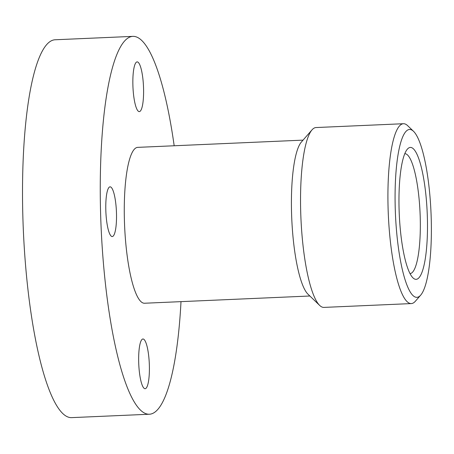 <?xml version="1.0" encoding="UTF-8"?>
<svg xmlns="http://www.w3.org/2000/svg" width="454" height="454" viewBox="0 0 454 454"><rect width="100%" height="100%" fill="white"/><g stroke="black" fill="none" stroke-linecap="round" stroke-linejoin="round"><path stroke-width="0.68" d="M410.03 273.597A60.007 12.712 87.5 0 0 420.279 219.509A60.007 12.712 87.5 0 0 404.781 153.696M427.43 219.838A66.012 13.983 87.5 0 0 407.38 149.145A66.012 13.983 87.5 0 0 399.026 206.945A66.012 13.983 87.5 0 0 413.015 277.905A66.012 13.983 87.5 0 0 427.43 219.838M413.498 131.285L407.658 125.679A90.017 19.074 87.5 0 0 403.43 123.721A90.017 19.074 87.5 0 0 388.005 204.862A90.017 19.074 87.5 0 0 411.301 303.578A90.017 19.074 87.5 0 0 415.342 301.257L420.665 295.162A84.013 17.797 87.5 0 0 431.3 221.597A84.013 17.797 87.5 0 0 413.498 131.285A84.013 17.797 87.5 0 0 395.156 205.191A84.013 17.797 87.5 0 0 420.665 295.162M403.43 123.721L316.058 127.546A90.017 19.074 87.5 0 0 312.017 129.861A90.017 19.074 87.5 0 0 300.627 208.681A90.017 19.074 87.5 0 0 319.701 305.446A90.017 19.074 87.5 0 0 323.929 307.403L411.301 303.578M312.017 129.861L301.365 142.057A78.014 16.526 87.5 0 0 291.491 210.367A78.014 16.526 87.5 0 0 308.022 294.226L319.701 305.446M303.051 140.127L137.715 147.363A78.014 16.526 87.5 0 0 124.345 217.682A78.014 16.526 87.5 0 0 144.537 303.238L309.872 296.002M174.177 145.762A189.108 40.066 87.5 0 0 132.857 36.371L55.116 39.77A189.108 40.066 87.5 0 0 22.7 210.236A189.108 40.066 87.5 0 0 71.647 417.629L149.394 414.23A189.108 40.066 87.5 0 0 180.998 301.643M132.857 36.371A189.108 40.066 87.5 0 0 100.442 206.831A189.108 40.066 87.5 0 0 149.394 414.23M111.667 236.432A24.885 5.272 -92.5 0 1 105.833 210.594A24.885 5.272 -92.5 0 1 110.061 186.832A24.885 5.272 -92.5 0 1 110.628 186.952A24.885 5.272 -92.5 0 1 116.468 212.795A24.885 5.272 -92.5 0 1 112.234 236.551A24.885 5.272 -92.5 0 1 111.667 236.432M149.383 366.282A24.885 5.272 -92.5 0 1 145.115 388.709A24.885 5.272 -92.5 0 1 138.674 361.418A24.885 5.272 -92.5 0 1 142.942 338.99A24.885 5.272 -92.5 0 1 149.383 366.282M132.869 84.319A24.885 5.272 -92.5 0 1 137.136 61.892A24.885 5.272 -92.5 0 1 143.578 89.177A24.885 5.272 -92.5 0 1 139.31 111.61A24.885 5.272 -92.5 0 1 132.869 84.319"/></g></svg>

